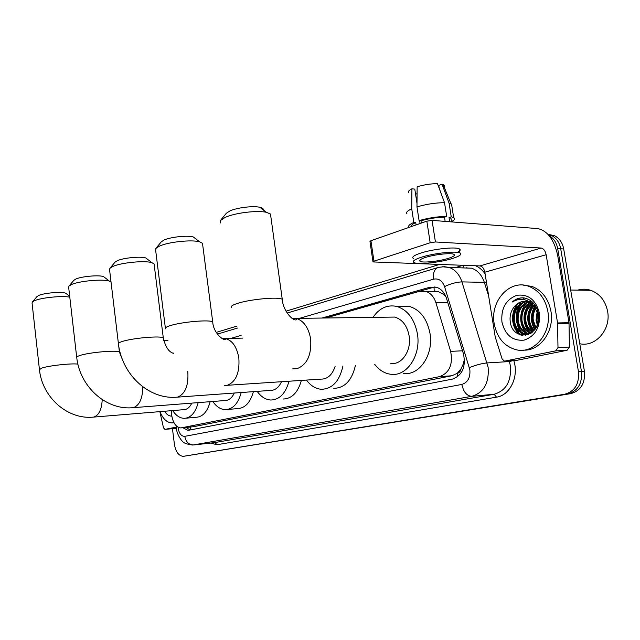 <?xml version="1.0" encoding="UTF-8"?>
<svg xmlns="http://www.w3.org/2000/svg" width="640" height="640" viewBox="0 0 640 640"><rect width="100%" height="100%" fill="white"/><g stroke="black" fill="none" stroke-linecap="round" stroke-linejoin="round"><path stroke-width="0.96" d="M171.48 410.68L171.704 415.296C173.056 423.112 176.096 427.328 180.84 427.944L439.568 376.632C449.432 372.928 453.12 364.504 450.64 351.36L435.928 302.76C433.944 296.736 430.536 292.936 425.704 291.352L419.496 291.328L325.744 317.992M461.104 368.704L457.16 373.424C459.248 372.888 460.56 371.312 461.104 368.704L463.192 364.136L464.472 359.128M445.928 296.752L443.184 294.16L438.04 291.48L434.192 291.056L434.024 287.056M181.648 427.864L193.376 426.728L451.872 375.76L456.904 373.48M182.872 427.744L187.96 430.328L188.816 430.232L452.352 379.12C462.28 375.456 466 367.088 463.512 354.008L446.536 298.472C444.576 292.576 441.208 288.832 436.44 287.232L430.056 287.184L321.968 318.048M190.192 429.968L185.936 427.456M517.136 312.28L519.136 305.64L517.136 312.28M519.848 304.152L521.104 301.968L519.848 304.152M522.96 299.44L524.2 298.064L522.96 299.44M518.968 334.32L514.904 326.096L518.968 334.32M549.096 235.6C553.68 238.296 556.544 242.624 557.688 248.608L578.464 371.712C579.392 383.872 574.816 391.384 564.736 394.232L183.272 456.336C178.696 455.904 175.736 451.904 174.408 444.344L172.456 428.664M216.216 332.408L236.68 326.184M286.016 311.168L439.48 264.456M547.928 234.264L554.672 235.784C559.504 238.4 562.512 242.792 563.704 248.952L584.432 371.256C585.352 383.336 580.784 390.8 570.72 393.64L183.72 456.28M584.432 371.256L581.456 371.488C582.384 383.608 577.808 391.088 567.736 393.936C577.808 391.088 582.384 383.608 581.456 371.488L560.704 248.784L581.456 371.488L578.464 371.712M547.952 234.296L551.664 235.576C556.496 238.192 559.512 242.6 560.704 248.784C559.512 242.6 556.496 238.192 551.664 235.576L547.952 234.296M522.928 335.392L520.888 332.576L522.928 335.392M520.296 331.576L517.08 322.28L520.296 331.576M325.192 318L434.976 286.888M514.8 322.328L515.264 324.608M516.784 329.144L520.088 334.768M189.472 455.6L189.072 455.648M176.288 427.104L164.952 429.384L175.696 428.352M176.392 428.224L175.848 428.336M167.976 340.28L163.704 340.4M120.208 355.88L121.096 355.848M159.864 411.64L163.488 427.808L164.952 429.384M173.928 422.632L171.952 422.912C166.92 422.64 162.92 418.88 159.968 411.632M171.824 416.112C169.072 416.208 166.656 414.584 164.576 411.256M37.016 296.56L38.608 295.504C43.88 292.952 61.904 291.456 65.704 293.232L66.664 293.976M69.792 297.192C62.616 295.496 40.864 297.68 34.336 300.776L32.4 301.944L32.056 302.96L39.416 369.384M93.696 417.088L183.624 409.68C187 409.624 189.736 407.432 191.824 403.112M198.184 402.616C195.48 412.688 190.832 417.928 184.232 418.344C179.864 418.2 176.016 415.616 172.688 410.584M210.168 401.688C207.448 411.664 202.776 416.864 196.136 417.288L185.96 418.192M73.824 280.344L75.72 279.096C81.392 276.368 99.232 274.808 103.592 276.632L104.88 277.624M111.056 282.168L109.48 281.184C103.632 278.76 79.08 280.936 71.352 284.608L69 286.04L68.656 287.28L76.688 357.136M133.256 407.672L224.784 400.552C228.76 400.528 231.936 398.024 234.304 393.032M241.2 392.528C238.184 403.568 232.904 409.272 225.368 409.656C220.592 409.44 216.408 406.712 212.808 401.48M253.392 391.648C250.352 402.576 245.048 408.24 237.48 408.624L227.608 409.464M114.984 262.224L117.24 260.736C123.352 257.832 140.872 256.176 145.872 258.008L147.616 259.352M154.208 264.92L154.08 263.92L151.976 262.728C145.248 260.28 121.112 262.576 112.8 266.496L109.888 268.304L109.576 269.816L118.392 343.432M177.464 397.144L270.312 390.424C275.056 390.472 278.784 387.568 281.488 381.728M289 381.232C285.6 393.456 279.552 399.72 270.848 400.024C265.624 399.704 261.064 396.824 257.176 391.376M301.368 380.416C297.952 392.52 291.88 398.728 283.144 399.032M202.664 244.696L202.48 243.256L199.656 241.84C191.936 239.456 168.44 241.92 159.52 246.08L155.872 248.392L161.328 241.784L164.024 240.056C170.576 236.968 187.624 235.192 193.344 236.984L195.704 238.8M227.232 385.296L320.912 379.128C327.472 379.208 332.192 375 335.072 366.512M342.912 366.08C339.496 381.232 332.312 388.968 321.352 389.28C315.64 388.808 310.68 385.744 306.488 380.08M355.416 365.384C351.984 380.376 344.784 388.032 333.8 388.352M155.872 248.392L155.648 250.256L165.36 328M220.624 220.288L226.264 213.336L229.88 210.936C236.976 207.64 253.2 205.672 259.848 207.288C262.48 207.888 263.632 208.776 263.304 209.936M270.792 216.264L270.48 214.008L266.392 212.312C257.376 210.152 235 212.872 225.336 217.32L220.432 220.536L220.432 222.936M390.84 363.408C401.72 365.272 411.696 350.64 409.128 335.904C407.128 325.6 402.296 319.32 394.64 317.064L388.512 317.144M373 317.36C379.272 308.168 387.144 304.52 396.624 306.392C407.592 309.84 414.528 319.008 417.424 333.88C421.176 355.368 406.768 376.664 391.04 374.312C384.696 373.552 379.256 370.216 374.704 364.304M399.688 306.376L409.216 306.344C420.192 309.752 427.12 318.808 430.016 333.512C433.752 354.744 419.344 375.8 403.6 373.488M555.648 350.88L557.984 347.6L557.576 322.944L569.016 322.696L569.416 347.048L567.08 350.288L555.648 350.88L505.064 361.048L516.016 360.392M567.08 350.288L516.616 360.36M569.016 322.696L557.656 255.32C554.176 239.8 547.6 230.896 537.928 228.608L432.064 220.376L435.424 241.968L541.168 248.04C543.608 248.568 545.264 250.8 546.152 254.736L557.576 322.944M372.96 261.664L369.968 241.52L370.912 240.704L373.952 261.176L373 261.936L479.912 265.92C482.36 266.376 484 268.472 484.832 272.208L495.216 336.936L502.104 358.96L504.336 361.072L505.064 361.048M435.424 241.968L430.184 242.752L426.84 221.168L370.912 240.704M426.84 221.168L432.064 220.376M430.184 242.752L373.952 261.176M425.504 257.432C420.392 259.112 418.6 260.424 420.128 261.368C422.888 263.032 439.064 261.312 448.24 258.392C453.632 256.664 455.512 255.304 453.88 254.312C451.048 252.68 434.48 254.488 425.504 257.432M420.088 223.528L419.648 220.656M417 203.496L414.784 189.104L411.92 188.808L411.728 208.832L413.824 222.472L415.72 222.608L416.08 224.928M451.296 220.216L450.984 218.216L449.04 217.584L451.24 216.824L449.08 203.16L442.048 184.192L438.76 185.432L439.224 188.368M449.696 221.752L449.04 217.584M444.528 202.728C435.752 202.704 426.568 204.096 416.976 206.912L417.136 186.792C424.192 184.704 430.976 183.664 437.488 183.672L444.528 202.728L446.688 216.448L444.488 217.216L445.144 221.392M444.488 217.216C437 217.296 429.168 218.48 420.984 220.76L419.088 220.616L416.976 206.912M421.344 223.088L420.984 220.76M457.336 252.36C460.288 250.88 460.944 249.712 459.312 248.864C455.44 246.584 432.816 249.056 420.664 253.112C413.792 255.416 411.384 257.224 413.44 258.528M452.232 258.56C459.632 256.2 462.208 254.344 459.96 252.984C456.096 250.76 433.464 253.24 421.304 257.248C414.424 259.528 412.008 261.304 414.064 262.576C417.8 264.848 439.704 262.52 452.232 258.56M451.52 221.648C454.616 219.968 455.328 218.616 453.664 217.584L451.24 216.824M446.688 216.448C437.912 216.496 428.712 217.88 419.088 220.616M451.904 206.408L451.52 203.984L449.08 203.16M443.296 187.568C444.736 186.312 444.688 185.312 443.144 184.568L442.048 184.192M417.08 193.656L415.568 194.224M415.72 222.608C412.248 224.144 410.872 225.44 411.584 226.496M413.824 222.472C409.256 224.456 407.712 226.08 409.176 227.336M411.728 208.832C407.384 210.8 405.792 212.448 406.944 213.784M411.92 188.808C408.856 190.352 407.752 191.68 408.608 192.768M577.656 290.136C582.024 288.832 586.392 288.888 590.76 290.312C599.744 293.704 605.352 300.68 607.584 311.232C611.248 329.328 595.648 347.216 580.032 343.8M520.144 331.296L517.528 322.816M547.808 311.2C551.984 332.696 534.504 353.872 517 349.936C504.72 346.896 497.12 338.208 494.208 323.864C489.784 301.296 509.8 278.752 528.968 286.392C539 290.464 545.28 298.736 547.808 311.2M523.056 285.088L532.088 286.448C542.112 290.504 548.392 298.744 550.92 311.168C554.696 330.92 540.12 351.096 523.656 350.12M524.152 297.928C519.696 297.472 515.704 298.848 512.192 302.056C520.248 297.44 527.52 298.752 533.992 305.984L527.92 301.888C522.784 300.536 518.352 302.032 514.616 306.368C511.144 310.432 509.656 315.264 510.152 320.864C512.128 343.656 542.896 336.68 538.488 313.912C536.608 304.952 531.824 299.624 524.152 297.928M501.928 322.04C500.888 308.512 505.816 299.608 516.728 295.328C528.296 293.816 535.872 299.768 539.44 313.176C540.424 327.24 535.288 336.232 524.056 340.144C512.544 341.112 505.176 335.08 501.928 322.04M526.616 301.56C517.992 304.232 513.888 310.6 514.32 320.672C515.536 327.6 518.912 331.88 524.472 333.504L528.6 333.632L532.584 332.112M532.696 302.32L528.896 301.408M526.144 301.48C517.216 303.936 512.952 310.344 513.36 320.688C514.568 327.624 517.952 331.904 523.504 333.536C532.192 335.92 540.632 325.216 538.192 314.424L533.992 305.984M528.48 302.08C521.096 305.448 517.664 311.616 518.176 320.6C519.384 327.496 522.768 331.76 528.32 333.384L528.616 333.448M528.016 301.92C520.32 305.136 516.72 311.368 517.216 320.616C518.424 327.52 521.808 331.792 527.36 333.416L528.136 333.56M530.328 302.936C524.224 306.768 521.448 312.632 521.992 320.528C522.968 326.544 525.8 330.616 530.496 332.752M529.872 302.688C523.44 306.424 520.504 312.376 521.04 320.544C522.088 326.824 525.08 330.96 530.032 332.96M532.16 304.192C527.344 308.264 525.224 313.688 525.784 320.456C526.496 325.392 528.688 329.12 532.36 331.64M533.256 302.888L532.128 303.552M531.704 303.84C526.568 307.872 524.28 313.416 524.84 320.472C525.608 325.68 527.96 329.504 531.896 331.96M534.952 304.984L534.464 305.456M533.976 305.96C530.448 310.072 528.968 314.88 529.544 320.384C530.048 324.232 531.6 327.44 534.2 330.032M534.592 304.488L533.992 305.008M533.52 305.464C529.672 309.584 528.032 314.568 528.608 320.4C529.16 324.52 530.872 327.888 533.736 330.488M535.832 308.416C533.608 312.176 532.76 316.136 533.272 320.312L536.008 327.672M535.368 307.712C532.816 311.608 531.808 315.816 532.344 320.328L535.56 328.36M537.672 312.424L536.976 320.248L537.784 323.72M537.208 311.144L536.048 320.264L537.344 324.992M529.104 333.536L530.464 333.648M528.624 333.624L530.448 333.656M530.52 333.12L531.072 333.264M537.088 308.888L531.168 302.976M528.576 301.888C523.152 300.576 518.496 302.072 514.616 306.368M535.288 305.48L534.952 305.976M534.544 306.624C530.344 314.576 530.4 322.184 534.72 329.448M532.4 304.392C526.152 313.808 526.184 322.856 532.496 331.544M529.48 303.432C522.288 313.216 522.176 322.776 529.152 332.104M521.992 303.336C514.672 313.264 514.552 322.96 521.648 332.432M522.464 333.248L525.4 335.376M518.2 303.288C509.728 312.008 511.136 329.032 520.64 334.944M534.808 306.952C530.872 314.68 530.928 322.072 534.984 329.128M532.672 304.632C526.68 313.896 526.712 322.792 532.784 331.32M530.392 302.968C522.664 310.608 522.48 325.424 530.096 332.576M526.784 302.8C518.896 310.4 518.624 325.512 526.36 332.736M526.992 333.32L527.432 333.696M527.504 333.76L528.608 334.568M519.232 302.72C510.104 311.264 511.432 329.4 521.488 335.16M522.736 297.832C518.736 297.952 515.224 299.36 512.192 302.056M464.392 363.664L463.192 364.136M190.176 427.048L190.864 429.84M444.368 293.664L443.184 294.16M457.16 373.424L457.824 376.552M193.376 426.728L181.744 427.848M447.848 302.76L435.928 302.76M462.528 350.8L450.64 351.36M451.872 375.76L439.568 376.632M178.032 427.192L178.112 427.992C179.144 433.608 181.36 436.392 184.76 436.344L461.816 384.432C467.76 382.536 470.44 377.664 469.864 369.824L444.56 286.608C442.312 280.656 438.64 278.176 433.56 279.176L299.456 318.352M442.088 266.744L449.288 267.448C455.248 269.704 459.464 274.52 461.936 281.896L488.12 367.272C489.256 382.992 483.832 392.672 471.848 396.328L192.728 445.048C186.896 444.272 183.48 443.008 182.496 441.264C182.448 441.808 176.872 435.064 176.432 428.512M513.768 360.528C519.168 376.456 510.032 395.408 496.536 397.152L217.016 444.72L214.888 442.608L193.592 444.96C188.896 444.896 185.96 442.024 184.76 436.344M461.816 384.432C463.52 392.056 466.864 396.016 471.848 396.328L494.144 394.264C506.104 390.672 511.52 381.192 510.392 365.824L509.384 361.568L487.104 362.92C481.624 363.48 475.712 365.056 469.36 367.648M217.016 444.72L210.512 443.096M214.04 442.704L494.144 394.264L496.536 397.152M455.184 267.648L463.048 265.312M475.552 265.76C479.32 267.36 482.504 270.064 485.096 273.872M564.736 394.232L570.72 393.64M557.688 248.608L563.704 248.952M444.56 286.608C450.672 283.672 456.456 282.104 461.936 281.896L484.336 282.344C481.872 275.128 477.664 270.416 471.712 268.2L462.616 267.896M513.392 360.552L509.384 361.568L509.144 360.8M488.648 295.984L484.336 282.344L486.408 282.016M241.112 335.392L230.664 338.44M462.896 267.824L463.704 265.336M433.56 279.176C432.896 273.256 434.28 269.4 437.712 267.616L438.672 267.336M466.84 268.04L466.88 267.336M433.312 287.232L430.056 287.184M77.896 364.104C71.208 363.184 48.624 365.664 41.816 368.088L39.448 369.648C42.072 396.576 66.624 419.312 92.496 417.192L93.92 417.04C98.928 415.216 101.696 409.408 102.224 399.608M123.448 362.048L119.448 352.168C118.592 349.784 88.776 352.312 79.544 355.616C77.312 356.36 76.376 357 76.736 357.52C79.672 385.68 104.8 409.688 131.688 407.792L133.472 407.624C139.592 405.264 142.68 398.304 142.728 386.752M118.568 344.84L119.496 352.632M173.448 353.328C168.816 352.032 165.44 346.928 163.32 338.016C161.904 335.472 131.92 338.048 121.824 341.64C119.048 342.568 117.928 343.36 118.456 344C121.792 373.464 147.384 398.824 175.368 397.296L177.648 397.104C185.296 393.912 188.68 385.448 187.808 371.712L187.776 371.48M154.08 263.92L163.392 338.68M173.296 353.048L172.832 353.128M224.328 385.488L227.312 385.28C235.952 381.768 239.792 372.712 238.84 358.104C236.912 347 232.456 340.496 225.488 338.592L222.224 338.584M165.464 328.832C164.672 328.04 166.032 327.048 169.528 325.864C180.568 321.96 210.608 319.312 212.728 322L212.848 322.96M292.712 368.872L297.04 368.672C307.176 364.688 311.704 354.792 310.648 338.976C308.624 327.72 303.832 320.856 296.272 318.392L291.792 318.144M231.64 307.6C230.344 306.568 232.064 305.24 236.816 303.624C249.136 299.296 279.008 296.512 282.256 299.328L282.456 300.824M541.168 248.04L479.912 265.92M546.152 254.736L484.832 272.208M569.072 323.264L557.624 323.528M557.984 347.6L569.416 347.048M519.624 331.048L516.704 322.288C515.848 316.792 516.424 311.504 518.432 306.416M519.208 304.664L520.624 302.128M522.608 299.4L523.968 297.912M522.496 335.344L520.304 332.248M438.04 291.48L425.704 291.352M188.744 430.248L187.96 430.328M548.912 235.376L554.672 235.784M287.168 313.064L438.512 267.376L444.296 266.68L449.288 267.448L462.784 267.904M237.464 328.064L217.368 334.136M176.424 428.44L176.232 425.96M164.928 429.392L175.712 428.352M173.16 422.8L173.976 422.728M65.704 293.232L69.696 296.328M37.184 296.368L32.4 301.944M103.592 276.632L109.48 281.184M73.976 280.168L69 286.04M145.872 258.008L151.976 262.728M115.088 262.088L109.888 268.304M193.344 236.984L199.656 241.84M242.72 338.096L225.488 338.592L225.432 339.152C224.96 341.72 213.384 333.792 212.728 322L202.48 243.256M259.848 207.288L266.392 212.312M394.64 317.064L296.272 318.392L296.6 319.72C292.912 321.696 282.872 310.416 282.256 299.328L270.48 214.008M396.624 306.392L409.216 306.344M419.92 260.008L420.128 261.368M450.984 218.216L451.56 221.896M459.312 248.864L459.96 252.984M451.52 203.984L453.664 217.584M443.144 184.568L450.952 203.696M523.504 333.536L524.472 333.504M527.36 333.416L528.32 333.384M528.968 286.392L532.088 286.448M522.576 335.352L520.44 332.328M519.784 331.184L517.336 324.856M570.664 290.04L590.76 290.312"/></g></svg>
